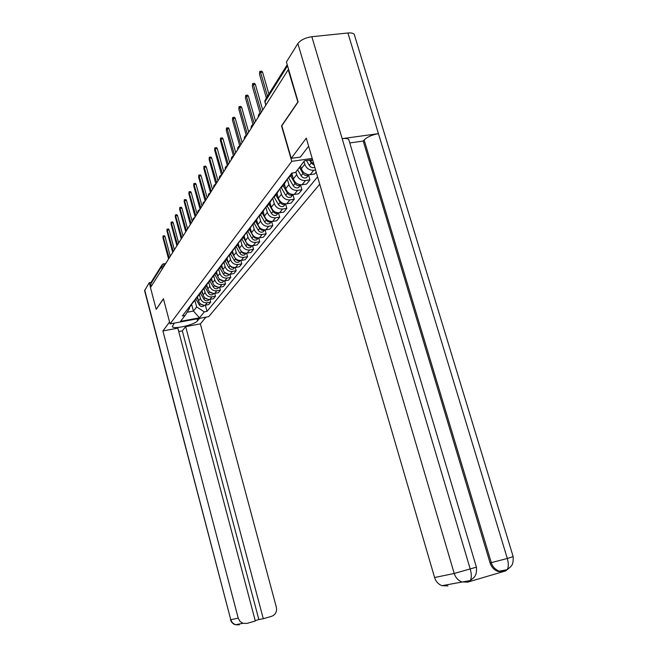 <?xml version="1.0" encoding="UTF-8"?>
<svg xmlns="http://www.w3.org/2000/svg" width="658" height="658" viewBox="0 0 658 658"><rect width="100%" height="100%" fill="white"/><g stroke="black" fill="none" stroke-linecap="round" stroke-linejoin="round"><path stroke-width="0.99" d="M297.951 102.204L288.204 69.732L150.476 287.587L156.176 309.326L163.423 298.724L170.06 323.901L208.726 316.646L319.73 184.199M297.704 102.237L281.534 125.892L291.774 161.342L170.06 323.901M288.681 69.674L288.204 69.732M151.291 286.296L150.698 284.026L151.365 281.904L161.572 265.577M197.54 297.268L198.519 300.887C199.703 304.037 201.94 305.476 205.23 305.205L208.726 304.564L210.708 302.121L207.188 302.762C203.881 303.034 201.628 301.586 200.435 298.419L199.382 294.504M188.287 308.248L191.272 305.246M209.96 299.382L210.708 302.121M193.32 302.195L190.146 305.814M202.121 291.387L203.092 294.998C204.301 298.189 206.571 299.653 209.902 299.39L213.447 298.74L215.487 296.223L211.925 296.873C208.57 297.145 206.283 295.664 205.074 292.456L204.005 288.484M192.728 302.45L195.763 299.382M206.842 285.342L207.813 288.928C209.038 292.168 211.341 293.657 214.722 293.394L215.487 296.223M197.869 296.232L194.653 299.941M197.31 296.47L200.394 293.336M216.811 290.803L214.722 293.394L218.316 292.744L220.422 290.153L216.811 290.803C213.406 291.066 211.086 289.569 209.853 286.304L208.767 282.282M219.624 287.225L220.422 290.153M202.557 290.079L199.292 293.879M211.695 279.041L212.682 282.669C213.924 285.959 216.26 287.472 219.698 287.209L223.342 286.559L225.513 283.886L221.845 284.536C218.39 284.799 216.038 283.277 214.788 279.963L213.677 275.883M202.031 290.301L205.173 287.094M224.682 280.851L225.513 283.886M207.402 283.73L204.983 287.209L204.079 287.628M216.704 272.552L217.699 276.212C218.966 279.551 221.343 281.089 224.822 280.834L228.523 280.176L230.761 277.413L227.043 278.071C223.539 278.334 221.154 276.779 219.879 273.415L218.744 269.27M206.908 283.935L210.099 280.653M229.897 274.279L230.761 277.413M212.394 277.174L209.935 280.752L209.022 281.18M221.869 265.84L222.889 269.55C224.181 272.938 226.591 274.501 230.119 274.246L233.87 273.588L236.181 270.734L232.406 271.392C228.861 271.655 226.434 270.076 225.135 266.663L223.975 262.452M211.942 277.355L215.182 274.008M235.284 267.485L236.181 270.734M217.551 270.405L215.051 274.082L214.121 274.518M227.207 258.89L228.244 262.665C229.552 266.103 232.003 267.699 235.589 267.444L239.389 266.786L241.782 263.833L237.957 264.5C234.347 264.755 231.887 263.151 230.563 259.68L229.387 255.403M217.14 270.57L220.438 267.132M240.853 260.469L241.782 263.833M222.881 263.414L220.34 267.197L219.394 267.625M232.71 251.701L233.771 255.551C235.112 259.046 237.604 260.667 241.239 260.42L245.097 259.754L247.572 256.71L243.682 257.368C240.022 257.623 237.522 255.987 236.173 252.466L234.972 248.124M222.519 263.554L225.875 260.033M246.594 253.207L247.572 256.71M228.384 256.176L225.801 260.075L224.847 260.51M238.402 244.25L239.496 248.189C240.861 251.743 243.386 253.396 247.079 253.149L250.994 252.483L253.552 249.333L249.612 249.999C245.895 250.246 243.353 248.584 241.98 244.998L240.746 240.573M228.079 256.291L231.493 252.688M252.54 245.697L253.552 249.333M234.084 248.691L231.46 252.705L230.481 253.149M244.282 236.518L245.418 240.581C246.808 244.192 249.374 245.878 253.124 245.631L257.105 244.965L259.745 241.7L255.74 242.374C251.973 242.613 249.382 240.918 247.984 237.283L246.692 232.644M233.829 248.79L237.299 245.08L236.321 245.533M258.684 237.925L259.745 241.7M239.981 240.943L234.807 248.337M250.369 228.507L251.545 232.702C252.96 236.37 255.567 238.089 259.375 237.851L263.422 237.184L266.161 233.804L262.09 234.478C258.257 234.709 255.625 232.981 254.202 229.28L252.836 224.419M239.783 241.009L240.779 240.557L243.32 237.209M265.051 229.864L266.161 233.804M246.084 232.907L243.361 237.184L242.366 237.637M256.669 220.191L257.887 224.542C259.334 228.277 261.991 230.029 265.857 229.79L269.961 229.116L272.799 225.62L268.67 226.294C264.779 226.525 262.098 224.765 260.642 220.998L259.194 215.865M245.952 232.957L246.956 232.504L249.555 229.058M271.639 221.516L272.799 225.62M252.401 224.584L249.645 229L248.625 229.461M263.184 211.547L264.467 216.079C265.939 219.879 268.645 221.664 272.577 221.433L276.747 220.767L279.691 217.14L275.488 217.806C271.532 218.037 268.809 216.235 267.321 212.411L265.799 207.04M252.343 224.608L253.371 224.148L256.011 220.594M278.482 212.888L279.691 217.14M258.956 215.972L256.151 220.52L255.123 220.981M269.945 202.565L271.285 207.311C272.79 211.177 275.546 212.995 279.543 212.773L283.779 212.098L286.83 208.339L282.562 209.014C278.54 209.228 275.768 207.393 274.254 203.503L272.766 198.288M258.981 215.947L260.017 215.479L262.715 211.818M285.588 203.996L286.83 208.339M265.75 207.097L262.912 211.72L261.859 212.18M276.985 193.37L278.367 198.206C279.905 202.138 282.701 203.996 286.765 203.783L291.075 203.108L294.249 199.201L289.907 199.876C285.819 200.09 282.998 198.214 281.443 194.25L280.012 189.241M265.865 206.957L266.926 206.489L269.673 202.713M292.966 194.76L294.249 199.201M272.807 197.885L269.92 202.574L268.859 203.051M284.305 183.829L285.72 188.756C287.291 192.761 290.145 194.653 294.274 194.447L298.65 193.773L301.948 189.718L297.539 190.384C293.378 190.59 290.499 188.681 288.92 184.643L287.513 179.766M273.012 197.614L274.09 197.137L276.895 193.246M300.632 185.178L301.948 189.718M280.135 188.32L277.207 193.074L276.121 193.559M291.913 173.909L293.361 178.927C294.965 183.006 297.868 184.947 302.071 184.742L306.529 184.076L309.951 179.848L305.468 180.522C301.232 180.72 298.304 178.762 296.684 174.65L295.903 171.935M280.448 187.908L281.542 187.431L284.404 183.401M308.602 175.201L309.951 179.848M287.76 178.367L284.791 183.204L283.688 183.689M300.517 165.964L301.306 168.703C302.951 172.865 305.912 174.847 310.189 174.65L314.721 173.983L316.21 172.149M288.188 177.808L289.298 177.323L292.21 173.161M315.577 169.986L313.718 170.257C309.408 170.447 306.431 168.448 304.769 164.261L303.963 161.49M292.662 172.931L291.552 173.416M191.766 304.86L193.427 311.07L196.668 306.941L194.9 300.344M189.381 307.541L189.57 308.248L185.095 315.453L180.539 321.343L199.514 317.789L193.427 311.07L187.086 312.246M312.558 159.647L304.498 160.807L295.45 172.519L291.831 173.054L182.381 315.955L185.095 315.453M196.668 306.941L204.342 311.867L207.015 311.374L317.575 176.846M204.342 311.867L199.514 317.789M312.205 158.43L291.774 161.342M310.148 159.993L310.658 161.769L312.295 159.688M205.345 305.18L207.015 311.374M313.792 163.867L310.658 161.769M163.061 235.967L164.484 235.737L165.051 236.617L170.151 255.781M169.18 258.002L162.987 235.975L162.97 237.842L168.58 258.948M197.137 298L198.272 299.99M196.026 299.193L199.316 304.95C200.435 306.521 201.833 306.949 203.503 306.225L204.449 305.287M200.6 304.004L203.577 305.254M167.066 229.157L168.506 228.935L169.081 229.815L174.403 249.736M173.284 251.504L166.992 229.173L166.968 231.073L172.676 252.475M171.195 222.141L172.651 221.919L173.243 222.807L178.655 243.008M177.528 244.801L171.113 222.157L171.08 224.098L176.895 245.804M174.345 323.103L172.289 326.59C173.202 329.757 194.85 324.756 197.589 320.767L199.555 318.365M169.558 322.009L162.904 330.958L177.833 328.128L255.32 621.004L246.915 623.422L242.925 623.323L235.367 624.755L239.273 624.845M255.214 620.609L258.849 619.565L182.299 330.859L178.729 331.533M182.299 330.859L185.655 326.648L200.369 323.859L276.36 607.285C277.117 611.718 275.529 614.728 271.606 616.324L263.29 618.717L185.655 326.648M205.929 317.172L200.369 323.859M162.904 330.958L238.221 618.15L239.956 621.366L242.925 623.323M144.678 290.038L230.761 619.696L144.587 290.647L149.259 282.669L150.945 282.372M258.849 619.565L263.29 618.717M156.242 309.318L163.464 298.88M149.259 282.669L150.526 287.505M238.319 624.195L239.339 624.82M308.627 146.183L300.336 157.073L291.239 158.364L306.274 138.139L434.601 577.527L454.226 573.472L297.868 43.56L286.427 61.967L298.123 101.957L281.83 125.785L291.239 158.364M297.868 43.56C300.665 40.006 305.32 37.72 311.834 36.716L342.168 138.649C345.499 138.238 347.687 138.517 348.74 139.488L349.118 140.763M503.378 571.588L497.983 571.415C494.133 570.025 491.493 567.204 490.078 562.952L363.216 141.051L364.129 139.981C367.254 136.938 372.025 134.832 378.44 133.656L347.901 32.99L311.834 36.716M347.901 32.99C351.035 32.711 353.14 33.147 354.226 34.298L354.711 35.894M490.078 562.952L507.318 558.486L378.44 133.656L342.168 138.649L470.297 569.252C471.638 574.113 471.646 577.856 470.322 580.496L468.406 582.05M469.351 581.631L503.395 571.588M447.942 585.9L441.979 585.686C438.351 584.255 435.892 581.54 434.601 577.527M363.216 141.051L349.768 142.926M364.129 139.981L491.312 562.689C492.48 566.62 495.12 569.45 499.233 571.177L504.859 571.284M507.244 569.631L510.666 566.801C511.11 565.567 513.544 565.543 513.158 556.619L507.318 558.486C508.667 563.289 508.642 566.999 507.244 569.631L505.254 571.177M201.677 292.119L202.894 294.249M200.493 293.271L203.865 299.184C205 300.772 206.415 301.208 208.109 300.484L209.096 299.472M205.082 298.058L208.331 299.448M206.341 286.041L207.657 288.344M205.074 287.151L208.553 293.238C209.705 294.85 211.144 295.294 212.855 294.562L213.891 293.476M209.713 291.938L213.233 293.46M175.447 214.911L176.928 214.681L177.528 215.585L183.039 236.074M181.896 237.892L175.365 214.927L175.324 216.91L181.238 238.92M179.84 207.451L181.337 207.221L181.945 208.134L187.563 228.926M186.403 230.761L179.749 207.467L179.7 209.491L185.729 231.83M184.363 199.752L185.885 199.522L186.51 200.443L192.226 221.54M191.05 223.399L184.273 199.769L184.224 201.833L190.359 224.501M211.144 279.765L212.567 282.249M214.492 285.621L218.267 287.283M209.828 280.892L213.381 287.102C214.557 288.747 216.013 289.191 217.749 288.451L218.826 287.299M216.095 273.284L217.634 275.973M219.427 279.091L223.457 280.908M214.755 274.468L218.366 280.777C219.558 282.446 221.039 282.907 222.799 282.159L223.926 280.917M221.195 266.572L222.873 269.5M224.501 272.338L228.811 274.32M219.838 267.847L223.506 274.254C224.723 275.949 226.22 276.418 228.005 275.661L229.173 274.328M189.043 191.807L190.581 191.577L191.215 192.498L197.046 213.924M195.854 215.808L188.953 191.815L188.887 193.929L195.138 216.943M226.451 259.63L228.285 262.83M229.724 265.33L231.632 267.387L234.33 267.526M225.085 261.004L228.82 267.51C230.053 269.237 231.575 269.714 233.384 268.949L234.602 267.526M193.88 183.59L195.434 183.368L196.084 184.298L202.022 206.044M200.822 207.953L193.781 183.607L193.707 185.762L200.073 209.129M231.879 252.433L233.911 255.978M235.095 258.043L235.597 258.915C236.757 260.576 238.237 261.103 240.03 260.494M230.506 253.939L234.306 260.552C235.556 262.303 237.102 262.789 238.944 262.016L240.203 260.502M232.587 251.833L232.899 252.368M198.872 175.102L200.451 174.88L201.118 175.818L207.171 197.902M205.946 199.835L198.774 175.118L198.683 177.323L205.181 201.052M237.472 244.982L239.783 249.004M240.589 250.402L241.313 251.66C242.539 253.396 244.069 253.914 245.911 253.231M236.115 246.635L239.973 253.355C241.247 255.131 242.818 255.633 244.686 254.852L245.985 253.231L244.686 254.852M238.237 244.406L238.648 245.121M204.038 166.326L205.641 166.104L206.316 167.05L212.493 189.479M211.259 191.445L203.931 166.342L203.832 168.596L210.461 192.704M243.271 237.308L247.219 244.159C248.51 245.969 250.106 246.479 251.998 245.714L250.624 247.441L251.965 245.73M241.905 239.084L245.837 245.911C247.137 247.721 248.732 248.231 250.624 247.441M244.06 236.707L244.595 237.628M209.384 157.246L211.004 157.015L211.695 157.969L218.004 180.769M216.745 182.76L209.277 157.254L209.162 159.565L215.906 184.084C214.171 184.618 213.422 185.803 213.644 187.62M214.911 147.836L216.564 147.614L217.272 148.576L223.712 171.746M222.437 173.761L214.804 147.853L214.681 150.221L221.565 175.028M220.652 138.09L222.322 137.876L223.046 138.838L229.626 162.394M228.326 164.434L220.537 138.106L220.397 140.532L227.397 165.66M226.591 127.989L228.293 127.775L229.033 128.746L235.753 152.697M234.437 154.77L227.216 128.984L226.475 128.006L226.319 130.498L233.442 155.938M232.759 117.511L234.487 117.297L235.243 118.276L242.111 142.638M240.779 144.744L233.393 118.514L232.644 117.527L232.463 120.085L239.718 145.854M239.158 106.637L240.918 106.415L241.692 107.41L248.716 132.192M247.359 134.331L239.808 107.641L239.035 106.645L238.846 109.269L246.232 135.392M249.316 229.428L253.338 236.403C254.662 238.245 256.291 238.772 258.216 237.974L258.281 237.933M247.901 231.271L251.907 238.212C253.231 240.055 254.852 240.573 256.768 239.775L258.142 238.015M250.089 228.721L250.756 229.881M255.575 221.269L259.671 228.359C261.02 230.242 262.674 230.777 264.631 229.971L264.796 229.872M254.111 223.177L258.191 230.242C259.532 232.109 261.177 232.644 263.126 231.838L264.524 230.029M256.307 220.43L257.138 221.861M262.065 212.814L266.235 220.035C267.609 221.943 269.286 222.494 271.277 221.68L271.532 221.516M260.543 214.796L264.697 221.985C266.071 223.885 267.74 224.436 269.722 223.621L271.145 221.746M262.781 211.876L263.751 213.554M268.785 204.054L273.037 211.399C274.444 213.348 276.146 213.908 278.169 213.085L278.523 212.855M267.214 206.102L271.45 213.422C272.84 215.355 274.542 215.914 276.557 215.092L278.005 213.167M269.533 203.075L270.619 204.951M275.768 194.957L280.102 202.442C281.525 204.424 283.269 205 285.317 204.161L285.761 203.857M274.131 197.087L278.449 204.539C279.864 206.513 281.599 207.081 283.639 206.25L285.12 204.26M276.541 193.946L277.75 196.026M283.006 185.523L287.431 193.139C288.887 195.155 290.655 195.747 292.736 194.908L293.279 194.521M281.229 187.596L285.712 195.311C287.159 197.326 288.928 197.91 291 197.071L292.506 195.023M283.812 184.47L285.153 186.773M289.602 193.551L291.165 194.209M245.812 95.336L247.597 95.122L248.387 96.117L255.575 121.343M254.202 123.507L246.47 96.348L245.689 95.344L245.475 98.042L253.001 124.518M290.532 175.711L295.047 183.467C296.528 185.531 298.329 186.132 300.451 185.285L301.093 184.816M288.574 177.668L293.262 185.737C294.743 187.785 296.536 188.385 298.642 187.538L300.18 185.416M291.371 174.617L292.859 177.175M296.816 183.516L299.365 184.618M252.73 83.582L254.547 83.377L255.345 84.38L262.707 110.059M261.316 112.263L253.396 84.611L252.598 83.599L252.359 86.371L260.042 113.217M299.431 167.362L302.968 173.424C304.481 175.522 306.315 176.138 308.462 175.283L309.202 174.724M297.597 169.739L301.109 175.776C302.614 177.866 304.44 178.483 306.587 177.627L308.158 175.431M300.311 166.227L300.87 167.19M304.465 173.136L307.747 174.584M259.918 71.36L261.769 71.154L262.591 72.174L268.892 94.02M267.485 96.265L260.609 72.396L259.787 71.377L259.523 74.231L266.375 98.034M309.523 160.083L311.209 162.962L314.17 165.183M306.422 160.527L309.276 165.413C310.79 167.527 312.632 168.168 314.804 167.346M258.841 116.17L258.298 117.025M251.685 127.487L251.167 128.31M244.809 138.369L244.307 139.159M238.196 148.831L237.711 149.596M231.822 158.907L231.361 159.647M225.686 168.613L225.242 169.328M219.772 177.973L219.336 178.655M214.064 186.995L213.653 187.662M208.561 195.714L208.158 196.347M203.24 204.128L202.845 204.745M198.099 212.263L197.721 212.855M193.123 220.126L192.761 220.701M188.311 227.734L187.958 228.293M183.656 235.103L183.319 235.638M179.149 242.234L178.82 242.761M174.773 249.152L174.452 249.653M170.537 255.855L170.225 256.34M166.425 262.353L166.129 262.83M164.475 265.445L161.597 266.646L150.698 284.026M164.426 265.528L163.406 263.891L162.279 264.45L161.597 266.646L162.222 269.007M304.769 164.261L301.306 168.703M296.684 174.65L293.361 178.927M288.92 184.643L285.72 188.756M281.443 194.25L278.367 198.206M274.254 203.503L271.285 207.311M267.321 212.411L264.467 216.079M260.642 220.998L257.887 224.542M254.202 229.28L251.545 232.702M247.984 237.283L245.418 240.581M241.98 244.998L239.496 248.189M236.173 252.466L233.771 255.551M230.563 259.68L228.244 262.665M225.135 266.663L222.889 269.55M219.879 273.415L217.699 276.212M214.788 279.963L212.682 282.669M209.853 286.304L207.813 288.928M205.074 292.456L203.092 294.998M200.435 298.419L198.519 300.887M305.468 180.522L302.071 184.742M297.539 190.384L294.274 194.447M289.907 199.876L286.765 203.783M282.562 209.014L279.543 212.773M275.488 217.806L272.577 221.433M268.67 226.294L265.857 229.79M262.09 234.478L259.375 237.851M255.74 242.374L253.124 245.631M249.612 249.999L247.079 253.149M243.682 257.368L241.239 260.42M237.957 264.5L235.589 267.444M232.406 271.392L230.119 274.246M227.043 278.071L224.822 280.834M221.845 284.536L219.698 287.209M211.925 296.873L209.902 299.39M207.188 302.762L205.23 305.205M313.718 170.257L310.189 174.65M168.053 259.787L166.12 262.789M172.182 253.256L170.225 256.299M176.434 246.52L174.452 249.612M180.827 239.578L178.811 242.72M185.359 232.406L183.311 235.605M190.039 225.003L187.958 228.252M194.875 217.362L193.107 218.571L192.753 220.66M199.868 209.458L198.074 210.683L197.713 212.822M205.033 201.29L203.215 202.532L202.845 204.704M210.379 192.835L208.528 194.102L208.15 196.314M265.914 104.984L264.993 101.776L265.733 105.272M287.554 65.816L264.993 101.776L265.848 98.881L287.225 64.706M163.554 236.855L165.051 236.617M200.279 303.733L199.316 304.95M167.56 230.061L169.081 229.815M171.697 223.054L173.243 222.807M230.506 619.737C231.262 622.303 232.883 623.973 235.367 624.755L232.455 622.838L230.761 619.696L238.221 618.15M197.071 318.834L197.589 320.767M468.011 582.149L461.867 581.927C458.124 580.446 455.575 577.625 454.226 573.472L476.408 567.155M354.226 34.298L513.125 556.495M204.885 297.885L203.865 299.184M209.631 291.864L208.553 293.238M175.966 215.824L177.528 215.585M180.358 208.372L181.945 208.134M184.898 200.682L186.51 200.443M214.516 285.662L213.381 287.102M219.533 279.288L218.366 280.777M224.715 272.716L223.506 274.254M189.586 192.745L191.215 192.498M230.07 265.931L228.82 267.51M194.431 184.536L196.084 184.298M235.597 258.915L234.306 260.552M199.432 176.056L201.118 175.818M241.313 251.66L239.973 253.355M204.605 167.288L206.316 167.05M247.219 244.159L245.837 245.911M209.968 158.208L211.695 157.969M215.511 148.815L217.272 148.576M221.252 139.077L223.046 138.838M227.216 128.984L229.033 128.746M233.393 118.514L235.243 118.276M239.808 107.641L241.692 107.41M253.338 236.403L251.907 238.212M259.671 228.359L258.191 230.242M266.235 220.035L264.697 221.985M273.037 211.399L271.45 213.422M280.102 202.442L278.449 204.539M287.431 193.139L285.712 195.311M246.47 96.348L248.387 96.117M295.047 183.467L293.262 185.737M253.396 84.611L255.345 84.38M302.968 173.424L301.109 175.776M260.609 72.396L262.591 72.174M311.209 162.962L309.276 165.413M221.639 175.012C219.879 175.563 219.106 176.763 219.336 178.622M227.586 165.61C225.793 166.17 225.003 167.395 225.242 169.287M233.755 155.864C231.92 156.431 231.123 157.681 231.361 159.614M240.154 145.739C238.286 146.315 237.472 147.589 237.711 149.563M246.799 135.219C244.899 135.811 244.069 137.119 244.307 139.126M253.708 124.288C251.775 124.897 250.928 126.229 251.167 128.277M260.897 112.921C258.931 113.538 258.068 114.895 258.306 116.992M292.67 172.931L289.298 177.323M284.791 183.204L281.542 187.431M277.207 193.074L274.09 197.137M269.92 202.574L266.926 206.489M262.912 211.72L260.017 215.479M256.151 220.52L253.371 224.148M249.645 229L246.956 232.504M243.361 237.184L240.779 240.557M231.46 252.705L229.042 255.855M225.801 260.075L223.465 263.118M220.34 267.197L218.078 270.134M215.051 274.082L212.863 276.936M209.935 280.752L207.821 283.508M204.983 287.209L202.935 289.882M200.18 293.468L198.198 296.051M195.525 299.53L193.6 302.038M191.017 305.411L189.15 307.845M264.927 100.394L264.853 102.179M163.546 263.866L165.701 263.496M204.251 305.296L203.503 306.225M470.322 580.496L473.974 577.477C474.484 576.433 476.976 575.372 476.441 567.286L348.74 139.488M507.219 569.663L497.983 571.415M470.305 580.529L441.979 585.686M208.915 299.48L208.109 300.484M213.718 293.484L212.855 294.562M218.678 287.299L217.749 288.451M223.786 280.917L222.799 282.159M229.066 274.328L228.005 275.661M234.519 267.526L233.384 268.949M240.154 260.502L238.944 262.016M258.216 237.974L256.768 239.775M264.631 229.971L263.126 231.838M271.277 221.68L269.722 223.621M278.169 213.085L276.557 215.092M285.317 204.161L283.639 206.25M292.736 194.908L291 197.071M300.451 185.285L298.642 187.538M308.462 175.283L306.587 177.627"/></g></svg>
